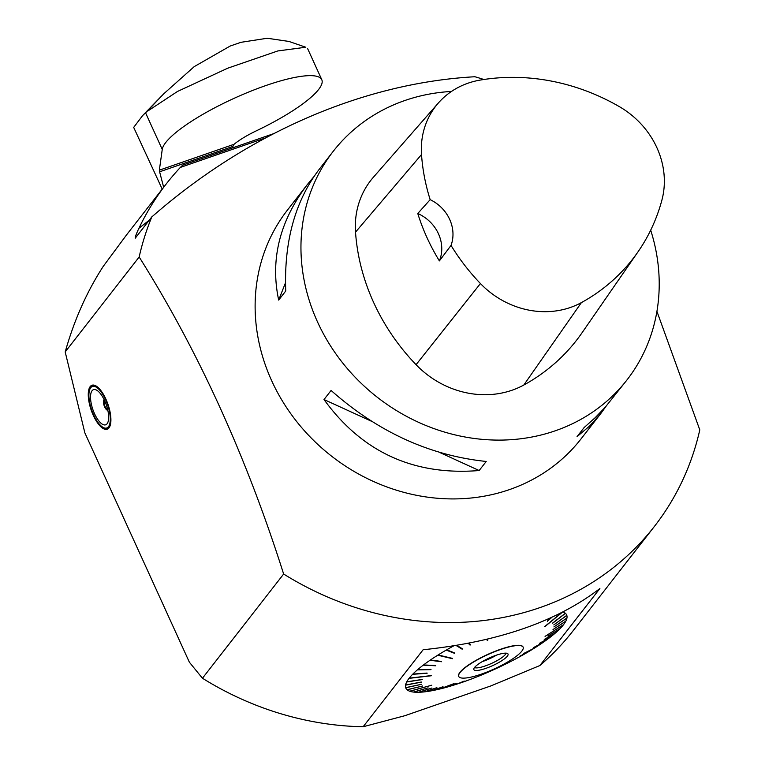 <?xml version="1.0" encoding="UTF-8"?>
<svg xmlns="http://www.w3.org/2000/svg" width="765" height="765" viewBox="0 0 765 765"><rect width="100%" height="100%" fill="white"/><g stroke="black" fill="none" stroke-linecap="round" stroke-linejoin="round"><path stroke-width="1.15" d="M333.282 151.26L318.938 169.667C294.955 201.52 283.892 241.96 285.747 290.996L278.68 300.071C270.102 259.651 279.617 221.2 307.224 184.7L287.449 210.079A186.115 166.99 37.9 0 0 349.328 468.562A186.115 166.99 37.9 0 0 581.065 438.861L600.841 413.483L589.614 426.048L577.068 436.614L584.144 427.539L595.189 417.68L605.249 407.219L626.898 380.042A186.115 166.99 -142.1 0 1 377.451 397.379A186.115 166.99 -142.1 0 1 333.282 151.26A186.115 166.99 -142.1 0 1 404.838 100.521A186.115 166.99 -142.1 0 1 451.455 91.456M650.69 230.169A186.115 166.99 -142.1 0 1 626.898 380.042M606.033 406.33L600.841 413.483M307.224 184.7L313.736 176.83M324.006 399.54L331.082 390.466C377.929 431.919 429.643 455.577 486.224 461.458L479.148 470.532C413.865 475.82 362.161 452.163 324.006 399.54L371.436 421.238M93.273 415.328A23.266 8.874 70.9 0 1 91.972 385.244A23.266 8.874 70.9 0 1 107.97 404.322A23.266 8.874 70.9 0 1 107.196 429.213A23.266 8.874 70.9 0 1 93.273 415.328M283.586 573.989A297.776 267.186 37.9 0 0 654.371 526.463A297.776 267.186 37.9 0 0 699.803 429.825M699.755 429.796L656.925 311.374M483.843 79.493A297.776 267.186 37.9 0 0 474.816 76.71M151.891 216.858C247.621 133.148 362.993 83.002 474.807 76.749M151.833 216.839A297.776 267.186 37.9 0 0 139.144 257.059M283.614 573.941C246.215 456.131 198.078 350.504 139.211 257.059M283.652 574.018L202.448 678.249M189.318 662.136L202.4 678.201A297.776 267.186 37.9 0 0 363.279 726.75M363.136 726.75L423.131 649.743M423.284 649.734C497.948 641.978 556.796 621.591 599.808 588.591M599.884 588.524L539.889 665.521M539.784 665.617A297.776 267.186 37.9 0 0 573.167 630.685L654.371 526.463M539.746 665.588L490.948 685.889L404.8 715.724L363.251 726.721M151.795 216.935L135.233 238.192C135.089 237.007 136.333 233.688 138.962 228.219A297.776 267.186 -142.1 0 1 166.407 183.734L126.722 234.664L103.265 266.335C86.808 291.714 74.109 320.277 65.197 351.967L84.858 432.866L189.318 662.098M166.407 183.734A297.776 267.186 -142.1 0 1 180.406 167.353M180.368 167.401L182.759 165.125M65.207 351.9L139.173 256.983M265.551 137.92L180.444 167.392M552.607 623.073L565.364 613.262A88.329 19.613 155.5 0 0 563.021 611.943M487.554 672.33L487.554 672.435A88.329 19.613 155.5 0 0 497.164 668.113L497.671 667.883A88.329 19.613 155.5 0 0 507.109 663.322L507.606 663.073A88.329 19.613 155.5 0 0 516.729 658.34L517.207 658.082A88.329 19.613 155.5 0 0 525.871 653.253L520.124 655.968L526.31 652.994A88.329 19.613 155.5 0 0 534.381 648.137L523.69 653.482L534.792 647.879A88.329 19.613 155.5 0 0 542.136 643.069L533.492 647.611L542.5 642.82A88.329 19.613 155.5 0 0 549.002 638.144L539.459 643.317L549.327 637.905A88.329 19.613 155.5 0 0 554.893 633.43L544.24 639.454L555.16 633.2A88.329 19.613 155.5 0 0 559.693 628.993L547.922 636.04L559.904 628.782A88.329 19.613 155.5 0 0 563.336 624.919L545.062 636.365L563.48 624.728A88.329 19.613 155.5 0 0 565.756 621.266L553.009 629.519L565.851 621.094A88.329 19.613 155.5 0 0 566.932 618.082L553.908 626.927L566.961 617.938A88.329 19.613 155.5 0 0 566.836 615.433L553.812 624.9L566.798 615.318A88.329 19.613 155.5 0 0 565.459 613.348L564.876 613.635M566.836 615.433L566.301 615.672M477.446 676.585L477.427 676.652A88.329 19.613 155.5 0 0 487.047 672.655L487.554 672.435M467.472 680.41L467.425 680.477A88.329 19.613 155.5 0 0 476.92 676.853L477.427 676.652M457.795 683.767L457.728 683.843A88.329 19.613 155.5 0 0 457.786 683.824A88.329 19.613 155.5 0 0 466.937 680.659L467.425 680.477M448.586 686.607L448.481 686.702A88.329 19.613 155.5 0 0 457.25 683.996L464.24 681.06L457.786 683.824M439.971 688.892L439.827 689.007A88.329 19.613 155.5 0 0 448.032 686.836L456.638 683.413L448.481 686.702M432.091 690.585L431.909 690.719A88.329 19.613 155.5 0 0 439.416 689.102L454.104 683.566L439.827 689.007M425.082 691.665L424.843 691.818A88.329 19.613 155.5 0 0 431.536 690.785L443.021 686.721L431.909 690.719M419.038 692.105L418.751 692.277A88.329 19.613 155.5 0 0 424.518 691.856L436.882 687.659L424.843 691.818M414.075 691.895L413.722 692.096A88.329 19.613 155.5 0 0 418.474 692.277L431.929 688.003L418.751 692.277M410.25 691.053L409.839 691.273A88.329 19.613 155.5 0 0 413.502 692.067L428.065 687.85L413.722 692.096M407.64 689.59L407.152 689.82A88.329 19.613 155.5 0 0 409.677 691.216L431.804 685.191L409.839 691.273M406.272 687.525L405.727 687.773A88.329 19.613 155.5 0 0 407.057 689.734L422.663 685.995L407.152 689.82M406.186 684.885L405.565 685.153A88.329 19.613 155.5 0 0 405.689 687.649L421.477 684.312L405.727 687.773M407.363 681.73L406.674 681.998A88.329 19.613 155.5 0 0 405.584 685L421.314 682.026M409.801 678.096L409.036 678.364A88.329 19.613 155.5 0 0 406.76 681.825L422.213 679.425M413.463 674.051L412.612 674.309A88.329 19.613 155.5 0 0 409.189 678.173L431.297 675.581M418.273 669.652L417.365 669.891A88.329 19.613 155.5 0 0 412.832 674.089L427.071 673.066M424.173 664.976L423.188 665.187A88.329 19.613 155.5 0 0 417.633 669.662L430.953 669.413M431.078 660.099L430.016 660.262A88.329 19.613 155.5 0 0 423.514 664.948L435.725 665.512M452.402 658.33L437.733 655.213A88.329 19.613 155.5 0 0 430.379 660.013L441.309 661.419M447.162 650.03L446.205 650.097A88.329 19.613 155.5 0 0 438.135 654.955L452.345 658.369M453.76 645.842A88.329 19.613 155.5 0 0 446.655 649.839L454.735 652.966M182.835 165.125L273.488 133.722M104.375 400.191A5.441 2.075 -109.1 0 0 104.097 401.415A10.423 10.423 0 0 0 106.727 409.007A5.441 2.075 -109.1 0 0 107.702 409.801M105.733 407.697A5.585 2.132 -109.1 0 0 107.731 409.935M104.317 400.066A5.585 2.132 -109.1 0 0 104.126 403.059M107.808 410.27A5.585 2.132 70.9 0 1 104.642 406.894A5.585 2.132 70.9 0 1 104.164 399.751M107.11 423.743A18.609 7.105 70.9 0 1 91.465 404.656A18.609 7.105 70.9 0 1 100.129 393.277A18.609 7.105 70.9 0 1 108.64 417.862A18.609 7.105 70.9 0 1 107.11 423.743M90.71 387.74A21.965 8.377 -109.1 0 0 89.773 389.462A21.965 8.377 -109.1 0 0 91.666 409.973A21.965 8.377 -109.1 0 0 102.864 427.262A21.965 8.377 -109.1 0 0 108.123 406.397A21.965 8.377 -109.1 0 0 90.71 387.74M89.849 389.261A22.338 8.52 70.9 0 1 89.926 389.05A22.338 8.52 70.9 0 1 90.882 387.3A22.338 8.52 70.9 0 1 92.603 386.009A22.338 8.52 70.9 0 1 107.961 404.331A22.338 8.52 70.9 0 1 107.224 428.218A22.338 8.52 70.9 0 1 103.246 427.492A22.338 8.52 70.9 0 1 103.055 427.367M481.348 674.137A35.362 7.851 155.5 0 0 523.117 647.152A35.362 7.851 155.5 0 0 500.54 649.504A35.362 7.851 155.5 0 0 458.761 676.48A35.362 7.851 155.5 0 0 481.348 674.137M496.036 655.28A18.781 4.169 -24.5 0 1 507.664 653.597A18.781 4.169 -24.5 0 1 492.67 665.617A18.781 4.169 -24.5 0 1 473.774 669.04A18.781 4.169 -24.5 0 1 496.036 655.28M506.028 653.167A17.49 3.882 -24.5 0 1 491.646 663.37A17.49 3.882 -24.5 0 1 474.52 667.529M496.533 655.108A17.49 3.882 -24.5 0 1 482.218 661.639M458.723 676.384A35.362 7.851 -24.5 0 1 458.675 676.289A35.362 7.851 -24.5 0 1 500.444 649.303A35.362 7.851 -24.5 0 1 523.031 646.961A35.362 7.851 -24.5 0 1 523.069 647.056M497.164 668.113L496.542 668.18L497.049 667.941M462.309 648.739L456.772 645.354M470.293 644.599L470.054 645.096L470.542 644.847L468.859 643.183M547.31 621.123L551.297 617.604M486.942 639.282L487.248 640.592L487.754 640.372L487.171 640.257M561.72 612.602L544.651 626.611M457.728 683.843L464.24 681.06M405.565 685.153L421.343 682.16M406.674 681.998L422.251 679.578M412.612 674.309L427.119 673.257M417.365 669.891L431.011 669.633M423.188 665.187L435.801 665.77M430.016 660.262L441.395 661.735M446.205 650.097L454.687 653.377M447.009 650.126L454.582 653.052M456.074 645.469L462.165 649.198M456.389 645.411L462.05 648.883M468.237 643.298L470.054 645.096M468.39 643.269L469.92 644.78M551.823 617.365L547.405 621.266M565.459 613.348L552.693 623.188M409.036 678.364L431.336 675.753M437.733 655.213L452.45 658.694M487.611 640.066L487.401 639.167M487.477 639.148L487.754 640.372M562.332 612.287L544.747 626.726M417.767 213.502L430.169 199.655A202.83 181.994 -142.1 0 1 421.515 154.54A83.72 75.123 -142.1 0 1 438.316 103.046A83.72 75.123 -142.1 0 1 479.971 80.124A202.83 181.994 -142.1 0 1 619.373 106.651A83.72 75.123 -142.1 0 1 661.897 200.134A202.83 181.994 -142.1 0 1 638.125 251.666A202.83 181.994 -142.1 0 1 581.41 302.596A83.72 75.123 -142.1 0 1 480.43 283.538A202.83 181.994 -142.1 0 1 451.034 245.412L439.387 260.903A37.227 33.402 37.9 0 0 417.767 213.502A203.873 182.931 37.9 0 0 439.387 260.903M638.125 251.666L582.098 332.689A208.443 187.033 -142.1 0 1 523.815 385.024A89.333 80.153 -142.1 0 1 416.064 364.685A208.443 187.033 -142.1 0 1 355.524 232.13A89.333 80.153 -142.1 0 1 373.454 177.174L438.316 103.046M430.169 199.655A37.227 33.402 -142.1 0 1 451.034 245.412M278.68 300.071L285.488 282.801M479.148 470.532L439.885 452.564M148.123 110.351L142.663 115.534L133.684 127.401L162.218 189.118M148.678 109.711L163.777 93.77L194.195 66.641L230.131 46.063L240.918 42.324L267.224 38.25L288.998 41.453L305.78 47.239L277.829 50.939L227.712 68.2L177.49 91.465L148.286 110.696M159.608 171.809L159.359 170.165L234.061 144.289L232.895 146.421L159.608 171.809L163.662 187.262M145.551 112.79L162.247 149.433L159.359 170.165M232.627 147.874L232.895 146.421M234.061 144.289A37.227 8.262 -24.5 0 1 256.399 130.796A87.468 19.431 -24.5 0 0 321.788 79.713A87.468 19.431 -24.5 0 0 239.732 95.816A87.468 19.431 -24.5 0 0 162.247 149.433M149.146 220.339A750.408 673.305 37.9 0 0 139.01 228.238M581.41 302.596L523.815 385.024M480.43 283.538L416.064 364.685M421.515 154.54L355.524 232.13M107.224 428.218L109.242 427.52M92.603 386.009L94.621 385.311M142.663 115.534L163.777 93.77M307.626 48.625L321.788 79.713"/></g></svg>
